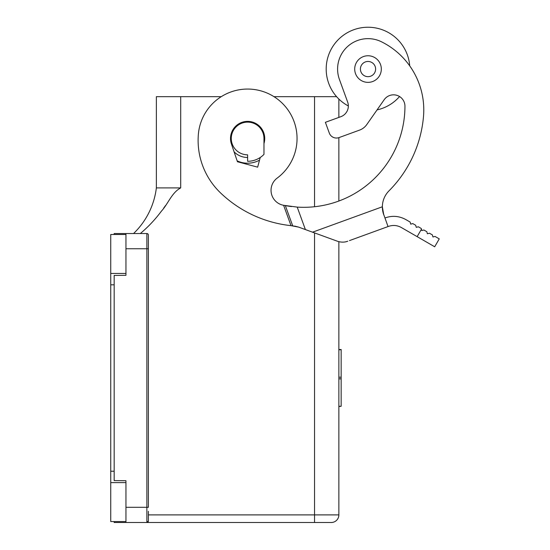 <?xml version="1.0" encoding="UTF-8"?>
<svg xmlns="http://www.w3.org/2000/svg" width="550" height="550" viewBox="0 0 550 550"><rect width="100%" height="100%" fill="white"/><g stroke="black" fill="none" stroke-linecap="round" stroke-linejoin="round"><path stroke-width="0.82" d="M114.166 521.551L114.166 522.5L331.265 522.5A7.604 7.604 0 0 0 338.869 514.896L338.869 241.677M338.869 406.285L341.151 406.285L338.869 406.533M140.319 233.537C148.204 226.923 155.217 219.484 161.363 211.214C168.149 203.857 171.717 192.617 180.702 187.914L156.365 187.914A76.044 76.044 0 0 1 133.554 233.537A76.044 76.044 0 0 0 156.365 187.914L156.365 96.662L221.279 96.662A49.424 49.424 0 0 1 273.962 96.662L336.586 96.662M421.816 230.56L423.892 230.003L426.821 231.688L427.377 233.771L429.454 233.214L432.382 234.898L432.939 236.981L435.016 236.424L439.257 238.872L434.692 246.778L417.147 236.644L421.444 229.192L421.816 230.56M338.869 377.197L341.151 377.197L341.151 349.504L338.869 349.504M259.531 160.139A24.716 24.716 0 0 1 237.16 160.875M341.151 406.285L341.151 377.197M314.538 522.5L314.538 514.896L148.383 514.896L148.383 520.981L148.383 511.287M146.864 522.5L148.383 520.981A1.519 1.519 0 0 1 146.864 522.5L148.383 520.981A1.519 1.519 0 0 1 146.864 522.5L146.864 233.537A1.519 1.519 0 0 1 148.383 235.056L148.383 244.757M247.617 157.493A19.009 19.009 0 0 1 234.087 151.834M247.617 154.832A16.349 16.349 0 0 1 231.268 138.483A16.349 16.349 0 0 1 247.617 122.134A16.349 16.349 0 0 1 263.966 138.483L263.966 154.392A22.811 22.811 0 0 1 247.617 161.294L247.617 154.832A16.349 16.349 0 0 1 231.268 138.483M297.055 207.096L297.213 207.103A101.221 101.221 0 0 0 404.951 106.253A101.221 101.221 0 0 1 338.869 201.018L338.869 137.637M338.869 117.411L338.869 99.062M421.444 229.192L421.259 228.477L418.33 226.786L416.254 227.343L415.697 225.266L412.768 223.575L410.692 224.132L410.135 222.056L405.886 219.608C399.142 215.909 392.15 215.373 384.918 217.986M404.951 106.253A11.406 11.406 0 0 0 384.203 99.694L366.795 124.547A15.208 15.208 0 0 1 359.542 130.116L339.034 137.583A7.604 7.604 0 0 1 329.292 133.038L325.387 122.313L340.842 116.689A11.406 11.406 0 0 0 347.655 102.073L339.433 79.468A30.415 30.415 0 0 1 381.528 41.814A76.044 76.044 0 0 1 423.493 116.559A76.044 76.044 0 0 0 409.716 65.869A41.821 41.821 0 0 0 353.705 29.762A41.821 41.821 0 0 0 348.349 105.971A11.406 11.406 0 0 1 340.842 116.689M382.553 209.887L382.36 206.779A22.811 22.811 0 0 0 383.735 214.748L382.36 206.779A22.811 22.811 0 0 1 388.994 190.857A120.237 120.237 0 0 0 423.493 116.559M148.844 225.754L149.71 224.867M163.673 208.12L165.488 205.611M125.95 522.5L125.95 507.293L148.383 507.293L148.383 235.056M114.166 471.226L110.743 471.226L110.743 273.433L125.95 273.433L125.95 275.323L125.95 233.537L146.864 233.537M125.95 275.323L114.166 275.426L114.166 480.611L125.95 480.714L125.95 507.293M341.894 242.117L343.31 242.117M345.868 241.773L347.387 241.354M349.449 240.611L388.039 226.566L349.449 240.611M383.144 212.877L388.039 226.566L388.52 226.387C392.954 224.881 397.224 225.252 401.321 227.508L417.147 236.644M114.166 234.486L114.166 233.537L125.95 233.537M366.795 124.547L377.059 109.897A41.821 41.821 0 0 0 399.547 96.539M260.239 157.486L257.647 167.152L237.449 161.741L231.419 143.99A17.112 17.112 0 0 1 247.053 121.385A17.112 17.112 0 0 1 264.144 142.911L263.966 143.578M110.743 471.226L110.743 482.604L125.95 482.604L125.95 480.714M110.743 284.811L114.166 284.811M110.743 482.604L110.743 521.551L125.95 521.551M110.743 273.433L110.743 234.486L125.95 234.486M382.36 206.779L312.565 232.183L337.377 241.216C341.034 242.44 344.499 242.44 347.779 241.216M312.565 232.183L298.643 227.116L291.019 225.651L283.607 205.294A101.221 101.221 0 0 1 283.154 205.198A15.208 15.208 0 0 1 277.159 178.117A49.424 49.424 0 0 0 271.583 95.253A49.424 49.424 0 0 0 198.357 134.434A72.689 72.689 0 0 0 220.468 192.83A120.237 120.237 0 0 0 291.019 225.651L291.177 225.665M363.461 56.561A13.31 13.31 0 0 0 355.506 73.611A13.31 13.31 0 0 0 372.563 81.565A13.31 13.31 0 0 0 380.518 64.508A13.31 13.31 0 0 0 363.461 56.561M365.413 61.916A7.604 7.604 0 0 0 360.869 71.665A7.604 7.604 0 0 0 370.611 76.209A7.604 7.604 0 0 0 375.155 66.461A7.604 7.604 0 0 0 365.413 61.916M291.507 206.573L288.317 206.133M287.561 206.016L285.196 205.604M283.607 205.294L297.213 207.103L305.394 229.577M285.347 205.631L292.696 225.816L291.844 225.734M292.696 225.816L293.239 225.871M294.566 226.05L298.643 227.116M359.542 130.116L339.034 137.583M314.538 232.904L314.538 514.896L338.869 514.896A7.604 7.604 0 0 1 331.265 522.5M338.869 349.752L341.151 349.752M314.538 206.731L314.538 96.662M180.702 187.914L180.702 96.662M338.869 378.847L341.151 378.847M125.95 248.744L148.383 248.744"/></g></svg>
